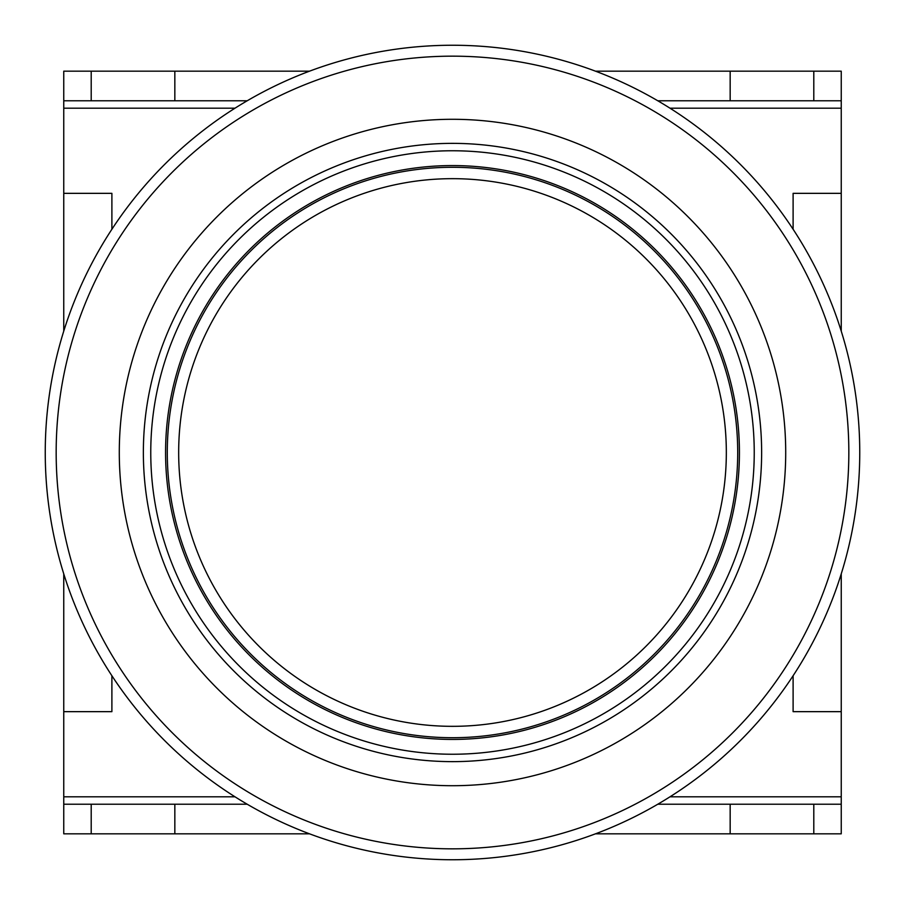 <?xml version="1.0" encoding="UTF-8"?>
<svg xmlns="http://www.w3.org/2000/svg" width="905" height="905" viewBox="0 0 905 905"><rect width="100%" height="100%" fill="white"/><g stroke="black" fill="none" stroke-linecap="round" stroke-linejoin="round"><path stroke-width="1.36" d="M785.71 452.5A333.21 333.21 0 0 0 452.5 119.29A333.21 333.21 0 0 0 119.29 452.5A333.21 333.21 0 0 0 452.5 785.71A333.21 333.21 0 0 0 785.71 452.5M761.637 452.5A309.137 309.137 0 0 1 452.5 761.637A309.137 309.137 0 0 1 143.363 452.5A309.137 309.137 0 0 1 452.5 143.363A309.137 309.137 0 0 1 761.637 452.5M754.238 452.5A301.738 301.738 0 0 1 452.5 754.238A301.738 301.738 0 0 1 150.762 452.5A301.738 301.738 0 0 1 452.5 150.762A301.738 301.738 0 0 1 754.238 452.5M859.75 452.5A407.25 407.25 0 0 0 452.5 45.25A407.25 407.25 0 0 0 45.25 452.5A407.25 407.25 0 0 0 452.5 859.75A407.25 407.25 0 0 0 859.75 452.5A407.25 407.25 0 0 0 452.5 45.25A407.25 407.25 0 0 0 45.25 452.5A407.25 407.25 0 0 0 452.5 859.75A407.25 407.25 0 0 0 859.75 452.5M726.33 452.5A273.83 273.83 0 0 0 452.5 178.67A273.83 273.83 0 0 0 178.67 452.5A273.83 273.83 0 0 0 452.5 726.33A273.83 273.83 0 0 0 726.33 452.5M167.289 452.5A285.211 285.211 0 0 1 452.5 167.289A285.211 285.211 0 0 1 737.711 452.5A285.211 285.211 0 0 1 452.5 737.711A285.211 285.211 0 0 1 167.289 452.5M165.57 452.5A286.93 286.93 0 0 1 452.5 165.57A286.93 286.93 0 0 1 739.43 452.5A286.93 286.93 0 0 1 452.5 739.43A286.93 286.93 0 0 1 165.57 452.5M657.799 100.783L813.799 100.783L813.799 71.167L841.243 71.167L841.243 193.342L793.108 193.342L793.108 229.259L793.108 193.342M111.892 193.342L111.892 229.259L111.892 193.342L63.757 193.342L63.757 108.193L235.006 108.193M111.892 711.658L111.892 675.741L111.892 711.658L63.757 711.658L63.757 833.833L309.544 833.833M841.243 573.883L841.243 833.833L813.799 833.833L813.799 804.217L841.243 804.217L657.799 804.217M793.108 711.658L793.108 675.741L793.108 711.658L841.243 711.658M841.243 193.342L841.243 331.117M309.544 71.167L63.757 71.167L63.757 100.783L91.201 100.783L63.757 100.783L63.757 108.193M63.757 193.342L63.757 331.117M63.757 573.883L63.757 711.658M813.799 100.783L841.243 100.783M91.201 71.167L91.201 100.783L247.201 100.783M813.799 71.167L595.456 71.167M595.456 833.833L813.799 833.833M247.201 804.217L63.757 804.217M730.165 100.783L730.165 71.167M174.835 100.783L174.835 71.167M730.165 804.217L730.165 833.833M174.835 804.217L174.835 833.833M56.167 452.5A396.333 396.333 0 0 1 452.5 56.167A396.333 396.333 0 0 1 848.833 452.5A396.333 396.333 0 0 1 452.5 848.833A396.333 396.333 0 0 1 56.167 452.5M669.994 108.193L841.243 108.193M841.243 796.807L669.994 796.807M235.006 796.807L63.757 796.807M91.201 804.217L91.201 833.833"/></g></svg>
